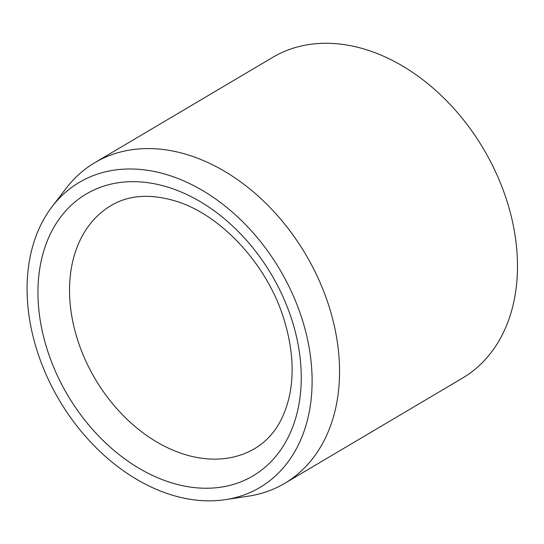 <?xml version="1.0" encoding="UTF-8"?>
<svg xmlns="http://www.w3.org/2000/svg" width="544" height="544" viewBox="0 0 544 544"><rect width="100%" height="100%" fill="white"/><g stroke="black" fill="none" stroke-linecap="round" stroke-linejoin="round"><path stroke-width="0.82" d="M252.185 491.565A177.262 128.153 59.4 0 1 225.345 499.657A177.262 128.153 59.4 0 1 59.316 400.207A177.262 128.153 59.4 0 1 52.006 206.808A177.262 128.153 59.4 0 1 269.504 253.579A177.262 128.153 59.4 0 1 252.185 491.565M52.006 206.808L66.13 188.326A186.34 134.715 59.4 0 1 94.826 162.656L272.762 57.338A186.34 134.715 59.4 0 1 483.602 149.07A186.34 134.715 59.4 0 1 462.59 378.046L284.662 483.364A186.34 134.715 59.4 0 1 276.556 487.662A186.34 134.715 59.4 0 1 248.343 496.176L225.345 499.657M94.826 162.656A186.34 134.715 59.4 0 1 305.674 254.388A186.34 134.715 59.4 0 1 284.662 483.364M62.281 385.512A163.751 118.388 -120.6 0 0 289.326 434.948A163.751 118.388 -120.6 0 0 157.189 184.334A163.751 118.388 -120.6 0 0 62.281 385.512M90.515 370.586A141.168 102.061 -120.6 0 0 254.932 448.467C272.802 437.723 284.41 419.689 289.768 394.38C294.141 372.103 292.407 347.752 284.573 321.327C268.376 265.295 220.517 213.976 174.787 200.824C149.892 193.548 128.67 195.106 111.126 205.503A141.168 102.061 -120.6 0 0 90.515 370.586"/></g></svg>
